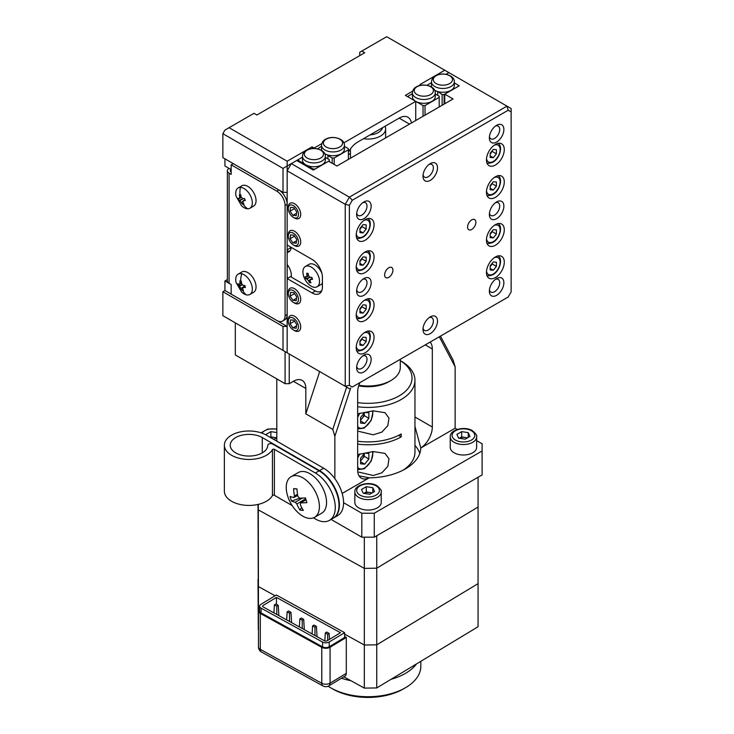 <?xml version="1.0" encoding="UTF-8"?>
<svg xmlns="http://www.w3.org/2000/svg" width="734" height="734" viewBox="0 0 734 734"><rect width="100%" height="100%" fill="white"/><g stroke="black" fill="none" stroke-linecap="round" stroke-linejoin="round"><path stroke-width="1.1" d="M313.005 148.516L312.042 146.855L287.159 161.223L287.159 166.012L291.306 163.618L349.375 197.134L506.983 106.146L511.13 108.54L511.13 111.926L508.194 110.228L506.983 106.146L448.914 72.62L446.006 74.299M444.767 103.751L444.767 94.172L453.062 98.962L336.934 166.012L328.63 161.223L313.29 170.077L296.701 160.498L302.472 157.168M285.086 205.52A11.735 6.771 -120 0 0 276.791 191.152L278.865 189.959A11.735 6.771 60 0 1 287.159 204.318L285.086 205.52L285.086 315.675L287.159 314.473A11.735 6.771 60 0 1 284.728 319.85L282.654 321.042A11.735 6.771 -120 0 1 276.791 320.464L231.164 294.123L231.164 284.544L224.943 280.948L227.375 279.553M283.012 350.393L283.012 326.447L287.159 326.447L224.943 290.526L222.87 291.728L222.87 315.675L345.228 386.313L345.228 204.318L287.159 170.802L287.159 166.012L283.012 168.407L283.012 192.354L287.159 192.354M283.012 326.447L222.87 291.728M224.943 280.948L224.943 290.526M409.517 124.101L399.14 118.119A17.598 10.157 -60 0 1 407.939 117.247A17.598 10.157 -60 0 1 411.416 123.009M348.375 152.241A17.598 10.157 -60 0 1 357.669 142.066L399.14 118.119M412.646 91.163L405.37 95.365L415.738 101.356L343.879 142.836M283.012 168.407L222.87 133.68L224.943 130.092L253.973 113.33L256.882 114.999L364.715 52.747L361.816 51.068L386.699 36.7L448.914 72.62M359.743 55.619L359.743 52.261L361.816 51.068M427.509 85.428L426.931 85.318M444.767 70.225L419.885 84.594L421.041 85.263M415.738 120.514L415.738 101.356A11.441 6.606 180 0 1 412.389 96.686L412.389 92.879A11.441 6.606 0 0 0 419.444 98.98A11.441 6.606 0 0 0 431.913 97.549A11.441 6.606 0 0 0 435.262 92.879L435.262 96.686A11.441 6.606 180 0 1 431.913 101.356A11.441 6.606 180 0 1 415.738 101.356L423.032 105.568L425.023 105.568L425.023 115.146M222.87 315.675L349.375 388.708L345.228 386.313L349.375 385.322L352.302 387.02L508.194 297.013L511.13 291.93L511.13 111.926M229.091 127.698L287.159 161.223M321.813 143.607L314.115 148.048L312.042 146.855M224.943 158.828L224.943 166.012L231.164 169.6A2.936 1.697 0 0 0 230.311 170.802A2.936 1.697 0 0 0 231.164 171.995M222.87 133.68L222.87 157.627L283.012 192.354M276.791 191.152L231.164 164.811L231.164 174.389L229.091 173.196A5.863 3.386 180 0 1 227.375 170.802A5.863 3.386 180 0 1 229.091 168.407L229.091 168.407M227.375 170.802L227.375 280.948A5.863 3.386 0 0 0 229.091 283.342L231.164 284.544M231.164 164.811L233.238 163.618L278.865 189.959M291.306 276.158L287.159 278.553L287.159 170.802L291.306 163.618L296.701 160.498M282.654 321.042A11.735 6.771 -120 0 0 285.086 315.675M423.032 116.293L423.032 105.568M412.389 93.713L408.434 95.989L408.434 97.136L415.738 101.356M435.262 93.952L439.207 96.227L439.207 106.953M425.023 105.568L439.207 97.383M344.429 145.323C344.925 138.524 332.135 135.12 325.511 139.304C323.208 140.423 321.887 142.424 321.556 145.323A11.441 6.606 0 0 0 328.612 151.424A11.441 6.606 0 0 0 341.081 149.993A11.441 6.606 0 0 0 344.429 145.323L344.429 149.13A11.441 6.606 180 0 1 341.081 153.791A11.441 6.606 180 0 1 327.905 155.039A11.441 6.606 180 0 1 324.722 153.69M321.841 150.598A11.441 6.606 180 0 1 321.556 149.13L321.556 145.323M344.429 146.387L348.375 148.672L348.375 149.819L334.19 158.012L334.19 164.425M348.375 159.397L348.375 149.819M321.556 146.149L317.602 148.892M327.905 158.883L327.905 155.039L327.905 158.883M332.199 163.278L332.199 158.012L327.905 155.535M332.199 158.012L334.19 158.012M454.337 81.859C454.832 75.061 442.051 71.666 435.418 75.85C433.115 76.969 431.803 78.969 431.464 81.859A11.441 6.606 0 0 0 438.528 87.961A11.441 6.606 0 0 0 450.988 86.529A11.441 6.606 0 0 0 454.337 81.859L454.337 85.667A11.441 6.606 180 0 1 450.988 90.337A11.441 6.606 180 0 1 437.703 91.548A11.441 6.606 180 0 1 434.629 90.227M442.116 105.283L442.116 94.558L444.107 94.558L444.107 104.136M444.107 94.558L458.291 86.364L458.291 85.217L454.337 82.933L459.282 85.786L444.767 94.172M442.116 94.558L437.703 91.548M437.703 92.007L437.703 95.356M431.464 82.694L427.509 84.979M431.748 87.144A11.441 6.606 180 0 1 431.464 85.667L431.464 81.859M325.346 156.333L325.346 160.14A11.441 6.606 180 0 1 321.997 164.811A11.441 6.606 180 0 1 305.821 164.811A11.441 6.606 180 0 1 302.472 160.14L302.472 156.333A11.441 6.606 -0 0 0 309.537 162.434A11.441 6.606 -0 0 0 321.997 161.003A11.441 6.606 -0 0 0 325.346 156.333C325.841 149.534 313.06 146.139 306.427 150.323C300.389 155.654 303.472 154.507 302.472 156.333M329.3 161.599L329.3 159.691L325.346 157.406M313.124 169.985L313.124 169.022L298.527 160.599L298.527 159.443M298.527 160.599L298.527 161.553M329.3 160.838L315.115 169.022L313.124 169.022M376.753 535.737L376.753 568.208L478.063 507.001L478.063 477.247M258.295 504.368L258.295 509.882L364.312 568.373L376.753 568.208L376.753 687.941L478.063 626.735L478.063 583.631L376.753 644.837L364.312 645.002L364.312 537.178M376.753 687.941L364.312 688.107L364.312 645.002L376.753 644.837L478.063 583.631L478.063 507.001L376.753 568.208L364.312 568.373L258.295 509.882L258.478 629.717M364.312 645.002L344.631 634.139L364.312 645.002M258.295 629.616L258.01 579.328L258.295 586.512L275.094 595.779L258.295 586.512L258.01 504.441M258.295 509.882L258.084 504.423L258.295 509.882M325.309 632.937L327.685 634.249L329.144 633.369L326.768 632.057L325.309 632.937L324.823 640.947M329.502 639.369L329.144 633.369M327.685 634.249L327.685 640.47M330.08 647.241L330.08 683.161L346.292 673.372A5.863 3.459 58.9 0 1 345.081 676.051L328.869 685.84A5.863 3.459 -121.1 0 0 330.08 683.161A5.863 3.386 180 0 1 321.786 683.271L321.786 647.351A5.863 3.386 -0 0 0 330.08 647.241L346.292 637.451L344.631 636.534M346.292 673.372L346.292 637.451M259.652 608.945A5.863 3.386 -0 0 0 258.478 610.982A5.863 3.386 -0 0 0 260.295 613.431L321.786 647.351M261.102 608.147L322.593 642.076A4.688 2.707 -0 0 0 329.227 641.984L344.631 632.68L276.351 595.017L260.955 604.321A4.688 2.707 -0 0 0 259.652 606.192A4.688 2.707 -0 0 0 261.102 608.147L261.102 612.936L322.593 646.865A4.688 2.707 -0 0 0 329.227 646.773L344.631 637.47L344.631 632.68M259.652 606.192L259.652 610.982A4.688 2.707 -0 0 0 261.102 612.936M340.484 632.736L276.452 597.412L263.075 605.486A1.762 1.018 -0 0 0 263.13 606.926L324.621 640.846A1.762 1.018 -0 0 0 327.107 640.819L340.484 632.736M276.452 604.293L276.452 597.412M274.415 604.862L276.791 606.174L278.25 605.293L275.874 603.981L274.415 604.862L273.929 612.881M276.791 606.174L276.801 614.468M278.204 615.239L278.828 614.863L278.25 605.293M299.857 618.9L302.234 620.212L303.702 619.331L301.325 618.019L299.857 618.9L299.38 626.919M302.234 620.212L302.252 628.506M303.647 629.277L304.28 628.9L303.702 619.331M287.141 611.881L289.517 613.193L290.976 612.312L288.6 611L287.141 611.881L286.655 619.9M289.517 613.193L289.526 621.487M290.93 622.258L291.554 621.881L290.976 612.312M312.583 625.918L314.959 627.231L316.418 626.35L314.042 625.038L312.583 625.918L312.097 633.937M314.959 627.231L314.969 635.525M316.372 636.295L316.996 635.919L316.418 626.35M343.833 676.803L364.312 688.107M274.378 495.312L274.378 449.336L315.363 472.999A28.158 16.258 60 0 1 333.759 497.808A28.158 16.258 60 0 1 329.438 520.369L333.172 518.213A28.158 16.258 -120 0 0 337.484 495.652A28.158 16.258 -120 0 0 319.097 470.843L272.773 444.107A2.936 1.697 0 0 0 269.589 443.731A2.936 1.697 0 0 0 267.772 445.29A18.772 10.836 180 0 1 256.129 455.245A18.772 10.836 180 0 1 235.724 452.887A18.772 10.836 180 0 1 230.228 445.226A18.772 10.836 180 0 1 241.816 435.207A18.772 10.836 180 0 1 262.277 437.565L319.51 470.604L323.657 468.209L266.424 435.17A24.635 14.221 0 0 0 239.568 432.078A24.635 14.221 0 0 0 224.365 445.226A24.635 14.221 0 0 0 231.577 455.282A24.635 14.221 0 0 0 272.433 449.612L272.433 495.588A1.174 0.679 180 0 1 274.378 495.312L292.141 505.57M224.365 445.226L224.365 491.202A24.635 14.221 0 0 0 231.577 501.258A24.635 14.221 0 0 0 272.433 495.588M274.378 449.336A1.174 0.679 0 0 0 272.433 449.612M305.188 497.946A11.735 6.771 -120 0 0 305.674 498.588M329.438 520.369A28.158 16.258 60 0 1 315.363 518.975L313.427 517.855M333.383 518.094A28.158 16.258 -120 0 0 333.585 517.975A28.158 16.258 -120 0 0 337.906 495.413A28.158 16.258 -120 0 0 319.51 470.604M323.657 468.209A28.158 16.258 60 0 1 342.053 493.019A28.158 16.258 60 0 1 337.732 515.58L333.585 517.975M288.196 277.957L287.159 277.36M287.159 249.817L291.26 247.45M287.159 265.864L288.728 266.772M243.394 290.471L242.615 288.646L243.468 287.37L245.358 287.554L244.936 285.554L243.046 285.37L241.504 283.489L241.422 281.26L239.908 280.874L239.99 283.104L239.128 284.388L237.944 283.792L238.367 285.792L239.559 286.379L241.881 290.086L243.394 290.471M245.064 286.187L242.862 287.462L245.11 286.425M246.285 294.82A11.735 6.771 -120 0 0 249.899 294.462A11.735 6.771 -120 0 0 251.184 283.59A11.735 6.771 -120 0 0 241.78 273.782A11.735 6.771 -120 0 0 238.165 274.14A11.735 6.771 -120 0 0 236.1 282.526L241.605 292.059A11.735 6.771 -120 0 0 246.285 294.82A18.772 13.368 104.1 0 1 242.624 290.306M238.165 274.14L241.89 271.993A11.735 6.771 60 0 1 245.505 271.626A11.735 6.771 60 0 1 254.909 281.434A11.735 6.771 60 0 1 253.625 292.306L249.899 294.462M242.037 284.764L238.367 285.792M244.734 285.544L243.991 286.801M242.688 288.838L241.881 290.086M241.486 283.278L239.128 284.388M243.945 204.171L242.899 202.309L243.477 200.721L245.266 200.547L244.578 198.51L242.789 198.685L241.128 197.061L240.78 194.785L239.357 194.767L239.706 197.033L239.128 198.62L238.036 198.391L238.724 200.419L239.816 200.648L242.523 204.144L243.945 204.171M244.982 199.74L243.082 200.832L245.009 199.832M247.642 208.805A11.735 6.771 -120 0 0 249.899 208.254A11.735 6.771 -120 0 0 250.789 196.446A11.735 6.771 -120 0 0 240.422 187.381A11.735 6.771 -120 0 0 238.165 187.932A11.735 6.771 -120 0 0 236.1 196.317L241.605 205.85A11.735 6.771 -120 0 0 247.642 208.805A18.772 14.478 91.1 0 1 243.22 204.18M238.165 187.932L241.89 185.785A11.735 6.771 60 0 1 244.147 185.234A11.735 6.771 60 0 1 254.514 194.299A11.735 6.771 60 0 1 253.625 206.098L249.899 208.254M239.816 200.648L242.936 198.85L238.724 200.419M242.936 198.85L243.725 198.602M243.211 202.923L242.523 204.144M240.559 196.538A11.735 6.771 60 0 1 240 194.849M241.257 197.501L239.128 198.62M239.357 194.767L240.798 194.96M239.706 197.033L240.981 196.299M291.26 247.404A11.735 6.771 60 0 1 288.875 251.835A11.735 6.771 60 0 1 287.159 252.368M287.159 250.955A11.735 6.771 -120 0 0 289.82 251.083M287.159 264.515A11.735 6.771 60 0 1 291.306 275.204L291.306 277.122L314.95 290.765A11.735 6.771 -120 0 0 321.859 290.471M306.317 277.012L306.986 275.525A18.735 14.13 -84.3 0 1 306.729 273.259L308.179 273.406A18.735 14.13 95.7 0 0 308.445 275.672L310.069 277.388A18.735 5.863 -16.5 0 0 311.904 277.333A18.212 6.634 80.9 0 0 312.5 279.36A18.735 5.863 163.5 0 1 310.675 279.415L309.996 280.902A18.735 14.13 95.7 0 0 310.959 282.764A18.212 10.193 134.9 0 1 310.216 282.718A18.212 10.193 134.9 0 1 309.5 282.618A18.735 14.13 -84.3 0 1 308.537 280.755L306.913 279.039A18.735 5.863 163.5 0 1 305.784 278.691A18.212 17.148 -39.2 0 1 305.188 276.654A18.735 5.863 -16.5 0 0 306.317 277.012L308.5 275.901M318.886 277.406A11.735 6.771 60 0 1 317.088 286.792A11.735 6.771 60 0 1 314.391 287.315A11.735 6.771 60 0 1 308.794 284.388A18.772 18.772 0 0 1 303.289 274.865A11.735 6.771 60 0 1 305.353 266.479A11.735 6.771 60 0 1 308.06 265.956A11.735 6.771 60 0 1 318.886 277.406M312.234 278.507L310.207 279.526L312.198 278.379M303.555 275.865A11.735 6.771 60 0 1 303.289 274.865M305.353 266.479L309.078 264.323A11.735 6.771 60 0 1 321.859 273.186M311.886 278.562L312.115 278.094M310.225 281.388L309.5 282.618M309.748 277.333L305.784 278.691M308.188 273.461L306.729 273.259M322.409 282.966A11.735 6.771 60 0 1 320.813 284.645L317.088 286.792M405.37 687.795L403.296 688.997A49.857 28.782 180 0 1 340.016 692.456A49.857 28.782 180 0 1 332.777 688.997L330.704 687.795A52.793 30.479 -0 0 0 338.365 691.456A52.793 30.479 -0 0 0 405.37 687.795A52.793 30.479 -0 0 0 420.83 666.252L420.83 661.316M416.554 663.894A52.793 30.479 180 0 1 391.02 679.317M350.907 680.712A52.793 30.479 180 0 1 341.484 678.225M328.153 686.217A52.793 30.479 -0 0 0 330.704 687.795M370.11 134.882A14.662 8.469 -0 0 0 382.552 127.698M385.038 126.266A17.598 10.157 180 0 1 385.634 128.89A17.598 10.157 180 0 1 363.486 138.708M350.696 387.947L334.86 436.28L332.786 429.418L346.641 387.13M305.821 388.469L293.38 381.285A17.598 10.157 -60 0 1 302.179 380.414A17.598 10.157 -60 0 1 305.821 388.469L305.821 413.857L332.786 429.418M305.821 413.857L319.675 371.569M430.133 342.081A17.598 10.157 -60 0 1 432.326 348.962L432.326 427.023A17.598 10.157 -60 0 1 420.811 447.997L420.811 447.997A52.793 30.479 180 0 1 369.174 477.852L369.174 477.806A17.598 10.157 -60 0 1 361.312 478.183A17.598 10.157 -60 0 1 357.669 470.127L357.669 392.066A17.598 10.157 -60 0 1 359.862 382.653M414.958 426.445L420.811 447.997L455.135 428.225L455.135 366.835L439.299 336.787M369.174 477.806L359.018 475.852M414.958 445.391A52.793 30.479 180 0 1 419.802 453.364M440.483 336.108L453.062 359.972L455.135 366.835M276.791 441.152L276.791 378.891M289.233 353.99L289.233 383.68L285.086 383.68L285.086 351.595L235.311 322.859L235.311 354.944L285.086 383.68M293.38 381.285L289.233 383.68M334.86 436.28L334.86 478.66M342.172 493.441L369.174 477.852M361.816 513.231L374.257 513.231L374.257 537.178L361.816 537.178L361.816 513.231L343.567 502.698M374.257 537.178L482.1 474.916L482.1 450.97L374.257 513.231M482.1 450.97L482.1 443.786L476.632 440.629M455.135 428.225L457.264 429.454M331.071 519.424L361.816 537.178M358.853 385.249A32.259 18.625 -0 0 0 389.928 381.074A32.259 18.625 -0 0 0 390.846 380.57L388.772 381.763A29.332 16.928 180 0 1 387.937 382.231A29.332 16.928 180 0 1 358.669 385.836M390.846 380.57A32.259 18.625 -0 0 0 400.296 367.395L400.296 359.311M297.004 489.073L293.628 488.615A37.306 0.651 6.9 0 1 295.252 488.771A37.306 0.651 6.9 0 1 297.004 488.945A38.04 28.681 95.7 0 0 297.866 496.377L299.49 498.092A38.04 11.909 -16.5 0 0 305.491 497.918A37.306 13.588 80.9 0 0 306.885 502.625A38.04 11.909 163.5 0 1 300.885 502.799L300.206 504.286A38.04 28.681 95.7 0 0 303.362 510.387A37.306 20.882 134.9 0 1 301.628 510.295A37.306 20.882 134.9 0 1 299.986 510.057A38.04 28.681 -84.3 0 1 296.839 503.946L295.215 502.23A38.04 11.909 163.5 0 1 291.499 501.083A37.306 35.131 -39.2 0 1 290.104 496.377A38.04 11.909 -16.5 0 0 293.82 497.524L297.692 495.45M318.152 498.542A23.46 13.542 60 0 1 314.556 517.323A23.46 13.542 60 0 1 309.161 518.369A23.46 13.542 60 0 1 297.169 511.754A38.122 38.122 0 0 1 287.223 494.523A23.46 13.542 60 0 1 291.095 476.687A23.46 13.542 60 0 1 296.49 475.641A23.46 13.542 60 0 1 318.152 498.542M306.023 499.826L300.435 502.9L305.986 499.698M287.489 495.468A23.46 13.542 60 0 1 287.223 494.523M291.095 476.687L298.243 472.558A23.46 13.542 60 0 1 325.3 494.413A23.46 13.542 60 0 1 321.703 513.194L314.556 517.323M293.82 497.524L294.49 496.037A38.04 28.681 -84.3 0 1 293.628 488.615M300.188 498.111L291.499 501.083M305.124 497.946A1.762 1.018 60 0 1 305.601 498.881L296.839 503.946M305.858 499.771L305.601 498.881M301.601 507.322L299.986 510.057M476.632 436.904L476.632 447.382A13.194 7.615 180 0 1 468.485 454.419A13.194 7.615 180 0 1 454.098 452.768A13.194 7.615 180 0 1 450.236 447.382L450.236 436.904A13.194 7.615 180 0 0 454.098 442.29A13.194 7.615 180 0 0 468.485 443.942A13.194 7.615 180 0 0 476.632 436.904C477.375 435.84 475.962 433.757 472.384 430.674C464.604 425.766 449.547 429.785 450.236 436.904M467.145 438.051A5.863 3.386 -0 0 0 464.952 437.4A5.863 3.386 -0 0 0 459.3 438.271L461.677 436.895L467.567 437.803M468.219 432.638L469.971 436.418L465.182 439.18L458.64 438.17L456.887 434.39L461.677 431.629L468.219 432.638L468.219 437.427M461.677 436.895L461.677 431.629M381.23 491.982L381.23 502.451A13.194 7.615 180 0 1 373.083 509.497A13.194 7.615 180 0 1 358.706 507.845A13.194 7.615 180 0 1 354.843 502.451L354.843 491.982A13.194 7.615 180 0 0 358.706 497.368A13.194 7.615 180 0 0 373.083 499.019A13.194 7.615 180 0 0 381.23 491.982C381.983 490.908 380.57 488.835 376.992 485.752C369.211 480.843 354.146 484.862 354.843 491.982M371.753 493.129A5.863 3.386 -0 0 0 369.551 492.477A5.863 3.386 -0 0 0 363.899 493.349L366.284 491.973L372.175 492.881M372.826 487.715L374.579 491.496L369.789 494.257L363.247 493.248L361.495 489.468L366.284 486.706L372.826 487.715L372.826 492.505M366.284 491.973L366.284 486.706M276.351 438.051A5.863 3.386 -0 0 0 274.158 437.4A5.863 3.386 -0 0 0 270.497 437.519M270.158 437.317L270.892 436.895L276.773 437.803M276.791 437.803L274.397 439.18L273.002 438.969M266.47 435.198L266.103 434.39L270.892 431.629L276.791 432.537M270.892 436.895L270.892 431.629M495.367 245.275A12.616 7.285 120 0 0 503.607 234.155A12.616 7.285 120 0 0 501.671 224.053A12.616 7.285 120 0 0 495.367 224.677A12.616 7.285 120 0 0 487.128 235.788A12.616 7.285 120 0 0 489.064 245.899A12.616 7.285 120 0 0 495.367 245.275M491.808 231.705A12.616 7.285 120 0 0 492.101 231.109M471.723 229.467A5.863 3.386 120 0 0 475.559 224.301A5.863 3.386 120 0 0 474.659 219.594A5.863 3.386 120 0 0 471.723 219.888A5.863 3.386 120 0 0 467.897 225.054A5.863 3.386 120 0 0 468.797 229.76A5.863 3.386 120 0 0 471.723 229.467M388.772 277.36A5.863 3.386 120 0 0 392.607 272.186A5.863 3.386 120 0 0 391.708 267.488A5.863 3.386 120 0 0 388.772 267.782A5.863 3.386 120 0 0 384.946 272.947A5.863 3.386 120 0 0 385.845 277.645A5.863 3.386 120 0 0 388.772 277.36M365.137 320.464A12.616 7.285 120 0 0 373.377 309.353A12.616 7.285 120 0 0 371.441 299.243A12.616 7.285 120 0 0 365.137 299.867A12.616 7.285 120 0 0 356.898 310.977A12.616 7.285 120 0 0 358.825 321.088A12.616 7.285 120 0 0 365.137 320.464M361.578 306.895A12.616 7.285 120 0 0 361.871 306.307M365.137 272.571A12.616 7.285 120 0 0 373.377 261.46A12.616 7.285 120 0 0 371.441 251.349A12.616 7.285 120 0 0 365.137 251.973A12.616 7.285 120 0 0 356.898 263.084A12.616 7.285 120 0 0 358.825 273.195A12.616 7.285 120 0 0 365.137 272.571M361.578 259.001A12.616 7.285 120 0 0 361.871 258.414M495.367 197.382A12.616 7.285 120 0 0 503.607 186.262A12.616 7.285 120 0 0 501.671 176.16A12.616 7.285 120 0 0 495.367 176.784A12.616 7.285 120 0 0 487.128 187.895A12.616 7.285 120 0 0 489.064 198.006A12.616 7.285 120 0 0 495.367 197.382M490.762 185.629A12.616 7.285 120 0 0 491.808 183.812M495.367 277.599A12.616 7.285 120 0 0 503.607 266.488A12.616 7.285 120 0 0 501.671 256.377A12.616 7.285 120 0 0 495.367 257.001A12.616 7.285 120 0 0 487.128 268.121A12.616 7.285 120 0 0 489.064 278.223A12.616 7.285 120 0 0 495.367 277.599M491.808 264.038A12.616 7.285 120 0 0 492.101 263.442M365.137 352.788A12.616 7.285 120 0 0 373.377 341.677A12.616 7.285 120 0 0 371.441 331.575A12.616 7.285 120 0 0 365.137 332.199A12.616 7.285 120 0 0 356.898 343.31A12.616 7.285 120 0 0 358.825 353.412A12.616 7.285 120 0 0 365.137 352.788M361.578 339.227A12.616 7.285 120 0 0 361.871 338.631M365.137 240.238A12.616 7.285 120 0 0 373.377 229.127A12.616 7.285 120 0 0 371.441 219.026A12.616 7.285 120 0 0 365.137 219.649A12.616 7.285 120 0 0 356.898 230.76A12.616 7.285 120 0 0 358.825 240.862A12.616 7.285 120 0 0 365.137 240.238M361.578 226.678A12.616 7.285 120 0 0 361.871 226.081M495.367 165.049A12.616 7.285 120 0 0 503.607 153.938A12.616 7.285 120 0 0 501.671 143.836A12.616 7.285 120 0 0 495.367 144.46A12.616 7.285 120 0 0 487.128 155.571A12.616 7.285 120 0 0 489.064 165.673A12.616 7.285 120 0 0 495.367 165.049M490.762 153.305A12.616 7.285 120 0 0 491.808 151.488M496.615 125.303L496.615 125.303A10.267 5.927 -60 0 1 503.873 129.487A10.267 5.927 -60 0 1 496.615 142.066A10.267 5.927 -60 0 1 489.358 137.873A10.267 5.927 -60 0 1 496.615 125.303L496.615 125.303M489.44 136.524A7.331 4.23 120 0 0 490.872 138.836A7.331 4.23 120 0 0 494.542 138.469A7.331 4.23 120 0 0 499.331 132.01A7.331 4.23 120 0 0 498.202 126.138A7.331 4.23 120 0 0 495.487 126.055M496.615 201.933L496.615 201.933A10.267 5.927 -60 0 1 503.873 206.116A10.267 5.927 -60 0 1 496.615 218.695A10.267 5.927 -60 0 1 489.358 214.502A10.267 5.927 -60 0 1 496.615 201.933L496.615 201.933M489.44 213.154A7.331 4.23 120 0 0 490.872 215.466A7.331 4.23 120 0 0 494.542 215.099A7.331 4.23 120 0 0 499.331 208.639A7.331 4.23 120 0 0 498.202 202.758A7.331 4.23 120 0 0 495.487 202.676M496.615 278.553L496.615 278.553A10.267 5.927 -60 0 1 503.873 282.746A10.267 5.927 -60 0 1 496.615 295.316A10.267 5.927 -60 0 1 489.358 291.132A10.267 5.927 -60 0 1 496.615 278.553L496.615 278.553M489.44 289.783A7.331 4.23 120 0 0 490.872 292.086A7.331 4.23 120 0 0 494.542 291.728A7.331 4.23 120 0 0 499.331 285.269A7.331 4.23 120 0 0 498.202 279.388A7.331 4.23 120 0 0 495.487 279.305M430.252 316.868L430.252 316.868A10.267 5.927 -60 0 1 437.51 321.061A10.267 5.927 -60 0 1 430.252 333.631A10.267 5.927 -60 0 1 422.995 329.447A10.267 5.927 -60 0 1 430.252 316.868L430.252 316.868M423.078 328.089A7.331 4.23 120 0 0 424.509 330.401A7.331 4.23 120 0 0 428.179 330.043A7.331 4.23 120 0 0 432.968 323.584A7.331 4.23 120 0 0 431.84 317.703A7.331 4.23 120 0 0 429.124 317.62M430.252 163.618L430.252 163.618A10.267 5.927 -60 0 1 437.51 167.802A10.267 5.927 -60 0 1 430.252 180.38A10.267 5.927 -60 0 1 422.995 176.188A10.267 5.927 -60 0 1 430.252 163.618L430.252 163.618M423.078 174.839A7.331 4.23 120 0 0 424.509 177.151A7.331 4.23 120 0 0 428.179 176.784A7.331 4.23 120 0 0 432.968 170.325A7.331 4.23 120 0 0 431.84 164.453A7.331 4.23 120 0 0 429.124 164.361M363.89 201.923L363.89 201.923A10.267 5.927 -60 0 1 371.147 206.116A10.267 5.927 -60 0 1 363.89 218.686A10.267 5.927 -60 0 1 356.632 214.502A10.267 5.927 -60 0 1 363.89 201.923L363.89 201.923M356.715 213.154A7.331 4.23 120 0 0 358.146 215.466A7.331 4.23 120 0 0 361.816 215.099A7.331 4.23 120 0 0 366.605 208.639A7.331 4.23 120 0 0 365.477 202.758A7.331 4.23 120 0 0 362.761 202.676M363.89 278.553L363.89 278.553A10.267 5.927 -60 0 1 371.147 282.746A10.267 5.927 -60 0 1 363.89 295.316A10.267 5.927 -60 0 1 356.632 291.132A10.267 5.927 -60 0 1 363.89 278.553L363.89 278.553M356.715 289.774A7.331 4.23 120 0 0 358.146 292.086A7.331 4.23 120 0 0 361.816 291.728A7.331 4.23 120 0 0 366.605 285.269A7.331 4.23 120 0 0 365.477 279.388A7.331 4.23 120 0 0 362.761 279.305M363.89 355.183L363.89 355.183A10.267 5.927 -60 0 1 371.147 359.376A10.267 5.927 -60 0 1 363.89 371.945A10.267 5.927 -60 0 1 356.632 367.752A10.267 5.927 -60 0 1 363.89 355.183L363.89 355.183M356.715 366.404A7.331 4.23 120 0 0 358.146 368.716A7.331 4.23 120 0 0 361.816 368.358A7.331 4.23 120 0 0 366.605 361.89A7.331 4.23 120 0 0 365.477 356.018A7.331 4.23 120 0 0 362.761 355.935M348.375 154.608L350.439 153.424M352.302 387.02L508.194 297.013M287.159 352.788L287.159 278.553L312.042 292.921A14.662 8.469 -120 0 0 319.373 293.646A14.662 8.469 -120 0 0 322.409 286.939L322.409 277.36A14.662 8.469 -120 0 0 312.042 259.396L287.159 245.028M320.721 291.398A14.662 8.469 -120 0 0 321.428 291.462M349.375 205.318L345.228 204.318L349.375 197.134L352.302 200.235L349.375 205.318L349.375 385.322M508.194 110.228L352.302 200.235M357.669 454.557L373.202 451.557L384.983 453.401L388.983 458.778L387.809 466.365L381.836 472.843L373.202 475.504L358.752 472.09M357.669 413.848L373.202 410.847L384.983 412.692L388.983 418.068L387.809 425.656L381.836 432.133L373.202 434.794L358.715 431.363M401.223 361.174L400.296 360.642L401.214 361.174A46.921 27.094 180 0 1 401.223 361.174A46.921 27.094 180 0 1 414.958 380.331A46.921 27.094 180 0 1 357.669 406.755M357.669 402.617A43.994 25.396 0 0 0 405.985 390.791A43.994 25.396 0 0 0 400.296 360.669M357.669 441.235A46.921 27.094 0 0 0 401.214 433.968L401.214 436.84A46.921 27.094 180 0 1 357.669 444.107M398.635 435.354L401.214 436.84M403.168 470.127A46.921 27.094 0 0 0 414.958 452.172L414.958 380.331M360.568 419.82A5.863 3.386 120 0 0 362.229 418.242A5.863 3.386 120 0 0 364.303 412.912L364.303 415.664L368.863 418.297L364.715 423.454L360.568 423.087L360.568 417.554L364.715 412.398L368.863 412.765L368.863 418.297M364.303 415.664L360.568 420.307M360.568 421.059L364.715 423.454M360.568 460.521A5.863 3.386 120 0 0 362.229 458.952A5.863 3.386 120 0 0 364.303 453.621L364.303 456.374L368.863 459.007L364.715 464.163L360.568 463.796L360.568 458.264L364.715 453.107L368.863 453.474L368.863 459.007M360.568 461.769L364.715 464.163M364.303 456.374L360.568 461.016M490.184 157.425L490.184 153.278L493.294 149.406L496.404 149.69L496.404 153.837L493.294 157.709L490.184 157.425M490.184 155.911L493.294 157.709M492.257 150.699L490.707 153.378A4.395 2.541 120 0 0 491.964 151.066M492.257 151.443L496.404 153.837M490.707 153.378L490.184 154.021M490.184 189.757L490.184 185.61L493.294 181.738L496.404 182.014L496.404 186.161L493.294 190.033L490.184 189.757M490.184 188.234L493.294 190.033M492.257 183.023L490.707 185.702A4.395 2.541 120 0 0 491.964 183.399M492.257 183.766L496.404 186.161M490.707 185.702L490.184 186.344M491.964 231.293A4.395 2.541 -60 0 1 490.184 234.174M493.294 229.632L496.404 229.907L496.404 234.054L493.294 237.926L490.184 237.651L490.184 233.504L493.294 229.632M490.184 236.128L493.294 237.926M492.257 230.916L492.257 231.66L496.404 234.054M492.257 231.66L490.184 234.238M490.184 266.497A4.395 2.541 120 0 0 490.707 265.919A4.395 2.541 120 0 0 491.964 263.616M490.184 269.974L490.184 265.827L493.294 261.955L496.404 262.231L496.404 266.387L493.294 270.25L490.184 269.974M490.184 268.461L493.294 270.25M492.257 263.249L492.257 263.992L496.404 266.387M492.257 263.992L490.184 266.57M361.724 338.805A4.395 2.541 -60 0 1 359.954 341.686M363.064 337.145L366.174 337.429L366.174 341.576L363.064 345.439L359.954 345.163L359.954 341.016L363.064 337.145M359.954 343.65L363.064 345.439M362.027 338.438L362.027 339.181L366.174 341.576M362.027 339.181L359.954 341.76M361.724 306.482A4.395 2.541 -60 0 1 359.954 309.363M363.064 304.821L366.174 305.096L366.174 309.243L363.064 313.115L359.954 312.84L359.954 308.693L363.064 304.821M359.954 311.317L363.064 313.115M362.027 306.106L362.027 306.849L366.174 309.243M362.027 306.849L359.954 309.427M359.954 261.469A4.395 2.541 120 0 0 360.467 260.891A4.395 2.541 120 0 0 361.724 258.588M359.954 264.946L359.954 260.799L363.064 256.928L366.174 257.203L366.174 261.35L363.064 265.222L359.954 264.946M359.954 263.423L363.064 265.222M362.027 258.221L362.027 258.955L366.174 261.35M362.027 258.955L359.954 261.543M361.724 226.255A4.395 2.541 -60 0 1 359.954 229.136M363.064 224.604L366.174 224.879L366.174 229.026L363.064 232.898L359.954 232.614L359.954 228.467L363.064 224.604M359.954 231.1L363.064 232.898M362.027 225.888L362.027 226.632L366.174 229.026M362.027 226.632L359.954 229.21M288.664 211.034A7.212 4.165 -120 0 0 293.38 217.392A7.212 4.165 -120 0 0 298.096 211.979A7.212 4.165 -120 0 0 292.389 205.153A7.212 4.165 -120 0 0 288.279 208.566A7.212 4.165 -120 0 0 288.664 211.034M293.38 217.392L294.499 218.044A8.799 5.083 -120 0 0 298.903 218.475A8.799 5.083 -120 0 0 300.252 211.438A8.799 5.083 -120 0 0 290.104 203.235A8.799 5.083 -120 0 0 288.279 207.263L288.279 208.566M292.912 215.346L296.224 215.677L296.701 211.842L293.848 207.667L290.536 207.337L290.058 211.172L292.912 215.346L296.527 213.255M294.499 208.612L290.058 211.172M288.664 238.568A7.212 4.165 -120 0 0 293.38 244.936A7.212 4.165 -120 0 0 298.096 239.513A7.212 4.165 -120 0 0 292.389 232.696A7.212 4.165 -120 0 0 288.279 236.1A7.212 4.165 -120 0 0 288.664 238.568M293.38 244.936L294.499 245.578A8.799 5.083 -120 0 0 298.903 246.018A8.799 5.083 -120 0 0 300.252 238.972A8.799 5.083 -120 0 0 290.104 230.779A8.799 5.083 -120 0 0 288.279 234.807L288.279 236.1M292.912 242.881L296.224 243.22L296.701 239.376L293.848 235.201L290.536 234.871L290.058 238.715L292.912 242.881L296.527 240.798M294.499 236.146L290.058 238.715M288.664 296.041A7.212 4.165 -120 0 0 293.38 302.408A7.212 4.165 -120 0 0 298.096 296.986A7.212 4.165 -120 0 0 292.389 290.169A7.212 4.165 -120 0 0 288.279 293.572A7.212 4.165 -120 0 0 288.664 296.041M293.38 302.408L294.499 303.05A8.799 5.083 -120 0 0 298.903 303.491A8.799 5.083 -120 0 0 300.252 296.444A8.799 5.083 -120 0 0 290.104 288.251A8.799 5.083 -120 0 0 288.279 292.279L288.279 293.572M292.912 300.353L296.224 300.692L296.701 296.848L293.848 292.673L290.536 292.343L290.058 296.187L292.912 300.353L296.527 298.27M294.499 293.618L290.058 296.187M288.664 323.584A7.212 4.165 -120 0 0 293.38 329.942A7.212 4.165 -120 0 0 298.096 324.529A7.212 4.165 -120 0 0 292.389 317.703A7.212 4.165 -120 0 0 288.279 321.107A7.212 4.165 -120 0 0 288.664 323.584M293.38 329.942L294.499 330.594A8.799 5.083 -120 0 0 298.903 331.025A8.799 5.083 -120 0 0 300.252 323.978A8.799 5.083 -120 0 0 290.104 315.785A8.799 5.083 -120 0 0 288.279 319.813L288.279 321.107M292.912 327.896L296.224 328.226L296.701 324.391L293.848 320.217L290.536 319.886L290.058 323.722L292.912 327.896L296.527 325.804M294.499 321.162L290.058 323.722M229.091 173.196L229.091 283.342M417.04 86.74A9.597 5.542 180 0 1 430.61 86.74A9.597 5.542 180 0 1 430.61 94.576A9.597 5.542 180 0 1 417.04 94.576A9.597 5.542 180 0 1 417.04 86.74M326.208 139.176A9.597 5.542 180 0 1 339.778 139.176A9.597 5.542 180 0 1 339.778 147.011A9.597 5.542 180 0 1 326.208 147.011A9.597 5.542 180 0 1 326.208 139.176M449.685 83.557A9.597 5.542 180 0 1 436.115 83.557A9.597 5.542 180 0 1 436.115 75.721A9.597 5.542 180 0 1 449.685 75.721A9.597 5.542 180 0 1 449.685 83.557M320.694 158.03A9.597 5.542 180 0 1 307.124 158.03A9.597 5.542 180 0 1 307.124 150.195A9.597 5.542 180 0 1 320.694 150.195A9.597 5.542 180 0 1 320.694 158.03M261.515 652.031A5.863 3.312 -61.1 0 1 260.295 649.351L321.786 683.271A5.863 3.312 -61.1 0 0 323.006 685.96L261.515 652.031A5.863 5.863 0 0 1 258.478 646.902A5.863 3.386 -0 0 0 260.295 649.351L260.295 613.431M322.593 646.865L322.593 642.076M329.227 646.773L329.227 641.984M262.277 452.887L262.277 437.565M315.363 472.999L319.097 470.843M240.642 281.058A18.772 13.368 -75.9 0 1 241.78 273.782M239.99 283.104L241.431 282.278M239.559 286.379L242.147 284.884M244.22 286.462L241.091 288.26M240.046 194.776A18.772 14.478 -88.9 0 1 240.422 187.381M242.706 201.566L241.477 202.281M309.867 279.984L308.537 280.755M306.913 279.039L309.831 277.36M306.986 275.525L308.317 274.755M414.958 417.004L432.326 427.023M432.326 348.962L425.27 344.888M294.49 496.037L297.509 494.303M295.215 502.23L302.38 498.092M455.392 440.042A11.368 6.56 -0 0 0 471.467 440.042A11.368 6.56 -0 0 0 471.467 430.766A11.368 6.56 -0 0 0 455.392 430.766A11.368 6.56 -0 0 0 455.392 440.042M359.999 495.12A11.368 6.56 -0 0 0 376.074 495.12A11.368 6.56 -0 0 0 376.074 485.844A11.368 6.56 -0 0 0 359.999 485.844A11.368 6.56 -0 0 0 359.999 495.12M276.791 429.298A11.368 6.56 -0 0 0 261.983 433.133M315.372 291.003L312.042 292.921M359.981 413.169A11.368 6.56 120 0 0 357.669 417.545M357.669 426.445A11.368 6.56 120 0 0 364.715 427.206A11.368 6.56 120 0 0 372.441 410.902M359.981 453.878A11.368 6.56 120 0 0 357.669 458.255M357.669 467.154A11.368 6.56 120 0 0 364.715 467.916A11.368 6.56 120 0 0 372.441 451.612M486.523 158.59A9.68 5.588 120 0 0 493.294 161.462A9.68 5.588 120 0 0 500.12 150.176A9.68 5.588 120 0 0 494.266 145.176M486.523 190.913A9.68 5.588 120 0 0 493.294 193.785A9.68 5.588 120 0 0 500.12 182.5A9.68 5.588 120 0 0 494.266 177.5M486.523 238.807A9.68 5.588 120 0 0 493.294 241.679A9.68 5.588 120 0 0 500.12 230.393A9.68 5.588 120 0 0 494.266 225.393M486.523 271.13A9.68 5.588 120 0 0 493.294 274.011A9.68 5.588 120 0 0 500.12 262.726A9.68 5.588 120 0 0 494.266 257.726M356.284 346.329A9.68 5.588 120 0 0 363.064 349.201A9.68 5.588 120 0 0 369.89 337.915A9.68 5.588 120 0 0 364.027 332.915M356.284 313.996A9.68 5.588 120 0 0 363.064 316.868A9.68 5.588 120 0 0 369.89 305.583A9.68 5.588 120 0 0 364.027 300.582M356.284 266.103A9.68 5.588 120 0 0 363.064 268.974A9.68 5.588 120 0 0 369.89 257.698A9.68 5.588 120 0 0 364.027 252.698M356.284 233.779A9.68 5.588 120 0 0 363.064 236.651A9.68 5.588 120 0 0 369.89 225.366A9.68 5.588 120 0 0 364.027 220.365M412.389 92.879C412.719 89.988 414.04 87.979 416.343 86.869C422.903 82.804 435.574 85.832 435.262 92.879M323.006 685.96A5.863 5.863 0 0 0 328.869 685.84M258.478 646.902L258.478 610.982M385.634 128.89L385.634 137.891M350.439 148.91L350.439 158.205M276.791 428.922L267.754 429.087L261.047 432.821M357.669 429.005L364.339 428.041L371.193 420.463L373.166 410.847M357.669 469.714L364.339 468.751L371.193 461.172L373.166 451.557M486.688 162.609C487.339 163.618 489.44 163.462 492.991 162.131C499.973 158.48 503.23 145.58 497.826 143.304M486.688 194.941C487.339 195.95 489.44 195.785 492.991 194.455C499.973 190.812 503.23 177.912 497.826 175.637M486.688 242.835C487.339 243.835 489.44 243.679 492.991 242.348C499.973 238.706 503.23 225.806 497.826 223.531M486.688 275.158C487.339 276.168 489.44 276.012 492.991 274.681C499.973 271.029 503.23 258.129 497.826 255.854M356.449 350.347C357.1 351.357 359.21 351.201 362.752 349.87C369.734 346.219 372.991 333.319 367.596 331.043M356.449 318.024C357.1 319.033 359.21 318.868 362.752 317.538C369.734 313.895 372.991 300.995 367.596 298.72M356.449 270.13C357.1 271.14 359.21 270.974 362.752 269.644C369.734 266.002 372.991 253.102 367.596 250.826M356.449 237.798C357.1 238.807 359.21 238.651 362.752 237.321C369.734 233.669 372.991 220.769 367.596 218.493"/></g></svg>

